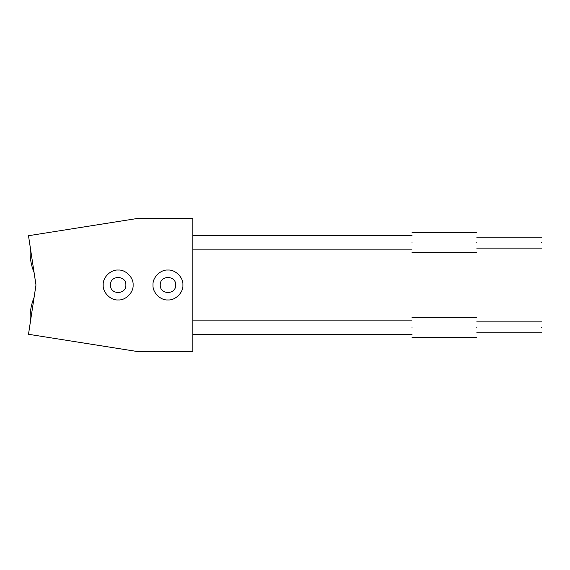<?xml version="1.0" encoding="UTF-8"?>
<svg xmlns="http://www.w3.org/2000/svg" width="570" height="570" viewBox="0 0 570 570"><rect width="100%" height="100%" fill="white"/><g stroke="black" fill="none" stroke-linecap="round" stroke-linejoin="round"><path stroke-width="0.85" d="M541.5 242.663C541.5 235.602 541.5 235.602 541.5 242.663C541.5 249.731 541.5 249.731 541.5 242.663M541.5 327.337C541.5 320.269 541.5 320.269 541.5 327.337C541.5 334.398 541.5 334.398 541.5 327.337M412.003 242.663C412.003 255.51 412.003 255.51 412.003 242.663C412.003 229.817 412.003 229.817 412.003 242.663M476.755 242.663C476.755 229.817 476.755 229.817 476.755 242.663C476.755 255.51 476.755 255.51 476.755 242.663M412.003 327.337C412.003 340.183 412.003 340.183 412.003 327.337C412.003 314.49 412.003 314.49 412.003 327.337M476.755 327.337C476.755 314.49 476.755 314.49 476.755 327.337C476.755 340.183 476.755 340.183 476.755 327.337M182.899 285C183.569 292.396 175.346 300.611 167.958 299.941C160.562 300.611 152.347 292.396 153.017 285C152.347 277.604 160.562 269.389 167.958 270.059C175.346 269.389 183.569 277.604 182.899 285M175.674 285C176.102 275.046 159.814 275.046 160.234 285C159.814 294.954 176.102 294.954 175.674 285M133.095 285C133.758 292.396 125.542 300.611 118.154 299.941C110.758 300.611 102.543 292.396 103.206 285C102.543 277.604 110.758 269.389 118.154 270.059C125.542 269.389 133.758 277.604 133.095 285M125.87 285C126.298 275.046 110.01 275.046 110.43 285C110.01 294.954 126.298 294.954 125.87 285M138.075 351.64L192.859 351.64L192.859 218.36L138.075 218.36L28.5 235.716L35.974 285L28.5 334.284L138.075 351.64M541.5 237.184L476.755 237.184M541.5 248.142L476.755 248.142M541.5 321.858L476.755 321.858M541.5 332.816L476.755 332.816M476.755 232.703L412.003 232.703M476.755 252.624L412.003 252.624M476.755 317.376L412.003 317.376M476.755 337.298L412.003 337.298M34.086 297.454C30.837 305.449 29.576 313.749 30.31 322.356M30.31 247.644C29.576 256.251 30.837 264.551 34.086 272.546M412.003 235.446L192.859 235.446M412.003 249.888L192.859 249.888M412.003 320.112L192.859 320.112M412.003 334.554L192.859 334.554"/></g></svg>
